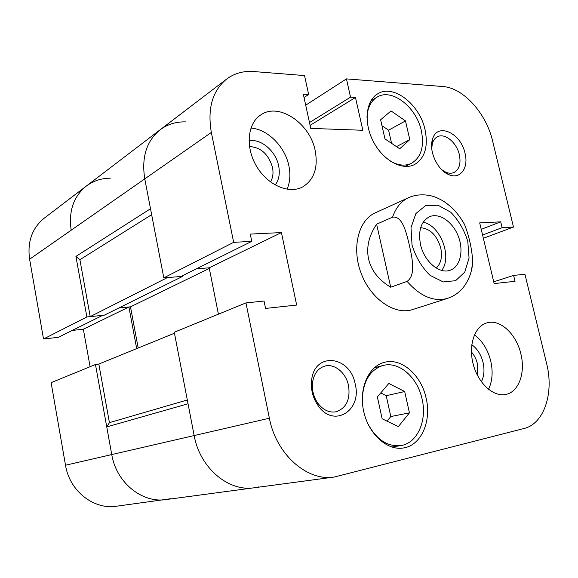 <?xml version="1.0" encoding="UTF-8"?>
<svg xmlns="http://www.w3.org/2000/svg" width="578" height="578" viewBox="0 0 578 578"><rect width="100%" height="100%" fill="white"/><g stroke="black" fill="none" stroke-linecap="round" stroke-linejoin="round"><path stroke-width="0.87" d="M384.977 138.915L380.62 119.776L391.024 110.925L405.481 120.91L409.802 139.638L399.709 148.784L384.977 138.915M389.688 160.713C397.7 165.489 404.94 166.356 411.406 163.336C421.145 157.418 424.462 146.566 421.355 130.78C416.478 107.053 391.617 87.625 376.964 97.205C370.852 101.056 367.521 107.761 366.972 117.305M367.781 423.566C376.372 439.518 387.361 446.866 400.742 445.595C417.381 443.319 427.301 420.553 422.085 399.073C417.562 377.333 398.871 360.918 382.896 365.534C370.317 369.689 363.446 380.678 362.29 398.502M388.828 383.445L404.694 391.537L409.434 412.858L398.343 426.622L382.137 418.775L377.362 396.913L388.828 383.445M426.138 398.228C421.29 374.956 401.284 357.385 384.204 362.377C368.468 366.329 358.62 388.683 363.663 411.305C368.504 433.97 387.094 450.797 403.314 447.993C421.145 445.609 431.737 421.203 426.138 398.228M355.21 384.139C350.355 355.578 314.345 351.316 311.614 380.353C310.682 389.413 312.777 397.743 317.886 405.33C333.289 428.674 362.276 410.879 355.21 384.139M348.527 385.555C346.005 372.709 334.359 363.114 324.598 366.163C317.929 368.374 313.912 373.822 312.539 382.491C311.78 389.933 313.5 396.768 317.69 403.003C323.023 410.04 329.171 412.967 336.136 411.782C346.366 408.09 350.499 399.347 348.527 385.555M465.037 153.365C460.868 132.528 436.571 121.879 432.358 139.825C428.76 151.349 437.604 170.178 448.615 174.534C460.102 179.968 468.917 168.111 465.037 153.365M441.679 169.657L445.717 172.165C448.795 173.479 451.577 173.573 454.084 172.461C459.322 169.419 461.078 163.509 459.344 154.723C456.736 142.535 444.778 132.615 437.401 136.798C434.967 138.084 433.283 140.353 432.351 143.619L431.723 148.409M520.886 353.974C516.443 334.142 500.078 318.789 486.951 322.864C474.813 326.057 468.166 344.994 473.158 364.032C477.984 383.113 493.236 397.137 505.634 394.478C518.712 392.231 525.677 372.788 520.886 353.974M488.533 389.37C492.377 381.198 493.121 371.784 490.758 361.12C487.839 349.589 482.392 340.847 474.422 334.908M481.358 381.769C484.111 376.285 484.682 369.869 483.078 362.529C481.069 354.603 477.305 348.671 471.785 344.755M477.5 375.483L477.399 363.735C476.279 359.111 474.292 355.203 471.438 351.995M315.198 150.728C310.126 123.302 278.675 101.865 260.57 115.051C247.333 123.685 245.245 147.491 256.581 166.356C267.751 185.321 289.188 194.41 302.8 186.86C314.136 179.679 318.268 167.634 315.198 150.728M287.049 189.259C290.048 182.323 290.662 174.534 288.884 165.879C285.084 146.696 267.686 129.082 250.903 128.106M275.215 185.032C278.993 179.895 280.135 173.494 278.639 165.828C275.843 151.125 261.003 138.38 249.002 140.801M270.461 181.947C272.917 177.843 273.582 172.967 272.462 167.331C268.532 154.218 260.866 147.289 249.472 146.545M376.625 224.199L392.578 217.169C395.858 207.625 401.211 201.115 408.653 197.64L375.332 212.812C358.273 220.254 351.337 248.287 361.322 273.813C371.098 299.426 395.085 315.509 412.714 309.541L447.582 298.371C433.825 302.092 420.329 296.435 407.093 281.385L390.721 287.223L376.625 224.199C368.843 235.766 366.163 247.377 368.569 259.016C371.286 270.591 378.669 279.998 390.721 287.223M258.966 486.864L254.327 487.753C228.548 492.015 199.815 467.898 194.157 435.566L174.274 332.249L245.961 302.901L264.038 301.044L265.562 308.435L296.659 305.054L281.428 232.573L250.274 234.097L251.762 241.351L233.664 242.341L211.338 132.441C207.3 108.599 212.393 90.804 226.619 79.07C234.43 73.283 243.468 70.776 253.756 71.549L304.527 75.573L308.652 94.489L303.305 94.142L310.754 128.395L362.839 130.274L355.477 97.48L350.535 97.162L346.446 78.89L442.827 86.527C463.368 87.769 486.271 113.418 492.586 140.924L513.481 227.038L502.109 227.66L500.707 221.844L479.689 222.877L494.147 283.581L515.041 281.305L513.618 275.41L524.94 274.247L546.636 363.656C554.143 392.816 544.194 423.761 524.029 428.5L334.236 477.045C307.214 481.604 276.132 454.387 269.384 418.212L245.961 302.901M218.412 314.179L209.185 267.824L196.563 268.748L209.185 267.824L281.428 232.573M251.762 241.351L180.907 276.515L163.805 277.852L144.767 178.884C141.372 157.353 146.501 140.981 160.157 129.761C167.649 124.191 176.276 121.568 186.029 121.893M425.054 129.783C419.83 104.423 393.264 83.608 377.607 93.889C365.686 100.803 363.519 123.035 373.439 141.747C383.207 160.547 402.288 170.813 414.426 164.607C424.852 158.293 428.399 146.689 425.054 129.783M493.728 281.818L513.618 275.41M481.228 229.336L500.707 221.844M482.587 235.029L502.109 227.66M483.36 238.295L513.481 227.038M305.704 105.174L346.446 78.89M309.483 122.55L350.535 97.162M310.09 125.347L355.477 97.48M304.042 97.516L308.652 94.489M163.805 277.852L233.664 242.341M380.736 392.946L386.227 395.692L404.694 391.537M386.227 395.692L390.807 416.55L409.434 412.858M390.807 416.55L387.036 421.145M381.971 125.715L388.582 130.195L405.481 120.91M388.582 130.195L391.588 143.351M396.479 146.624L409.802 139.638M392.578 217.169C402.866 215.645 406.623 233.96 409.39 245.318C411.818 256.776 416.398 275.041 407.093 281.385M471.359 270.793L472.79 261.935C471.915 248.735 469.141 236.178 464.459 224.278L460.081 217.22M423.096 222.313C440.219 224.987 452.552 256.899 441.679 270.396M420.654 227.718C430.242 228.599 436.932 235.347 440.725 247.962C442.51 256.813 441.014 263.503 436.238 268.04M420.502 244.494C418.017 230.521 421.044 221.251 429.584 216.692C439.345 212.487 452.841 221.923 458.318 236.33C463.961 250.679 460.312 266.74 450.262 270.193C439.555 274.536 424.042 261.401 420.502 244.494M98.816 364.061L95.464 364.508L111.749 454.568C116.315 482.681 142.188 503.452 166.168 499.565C142.188 503.452 116.315 482.681 111.749 454.568L106.742 426.904L109.43 422.641L98.816 364.061L174.462 333.224M334.236 477.045L254.327 487.753C228.548 492.015 199.815 467.898 194.157 435.566L188.038 403.784L106.742 426.904M182.547 275.699L182.684 276.378L104.257 315.198L90.211 316.621L79.901 259.71L75.928 256.408L150.511 208.737L144.767 178.884C141.372 157.353 146.501 140.981 160.157 129.761L86.259 186.123C73.471 196.592 68.45 211.281 71.188 230.21C68.45 211.281 73.471 196.592 86.259 186.123C93.275 180.9 101.302 178.241 110.34 178.161M75.928 256.408L86.873 316.961L102.624 315.364L58.392 337.314L43.516 338.997L29.608 259.211C27.209 241.777 32.101 228.086 44.289 218.137L86.259 186.123M79.901 259.71L151.653 214.676M90.211 316.621L167.447 277.563L182.684 276.378M138.185 348.007L130.483 306.839L118.88 307.958L128.908 306.99L136.69 348.621M130.483 306.839L209.308 268.467M109.43 422.641L187.308 399.983M95.464 364.508L51.124 382.665L65.509 465.232C69.519 490.968 93.658 509.883 116.416 506.227L170.488 498.756M72.264 330.428L83.348 329.214L90.096 366.712M86.873 316.961L43.516 338.997M128.908 306.99L83.348 329.214M29.608 259.211L211.338 132.441M65.509 465.232L269.384 418.212M412.042 245.05L411.001 227.609L415.914 213.528L425.625 205.609L438.059 205.233L450.739 212.22C458.52 220.16 464.206 229.878 467.79 241.373L469.054 258.091L464.77 272.108L455.623 280.684L443.268 281.948L430.111 275.395C421.824 267.332 415.799 257.217 412.042 245.05M382.896 365.534L374.241 367.81M400.742 445.595L391.805 447.032M317.69 403.003L317.886 405.33M312.539 382.491L311.614 380.353M445.717 172.165L448.615 174.534M432.351 143.619L432.358 139.825M226.619 79.07L160.157 129.761M376.964 97.205L370.874 100.847M411.406 163.336L405.106 166.457M447.582 298.371C454.033 296.167 459.337 292.439 463.498 287.187C468.96 279.918 472.06 271.501 472.79 261.935M464.445 224.286C460.912 217.949 456.671 212.379 451.736 207.574C443.89 200.848 441.975 200.277 437.293 197.972C431.311 195.082 419.433 192.828 408.653 197.64M254.327 487.753L166.168 499.565"/></g></svg>
